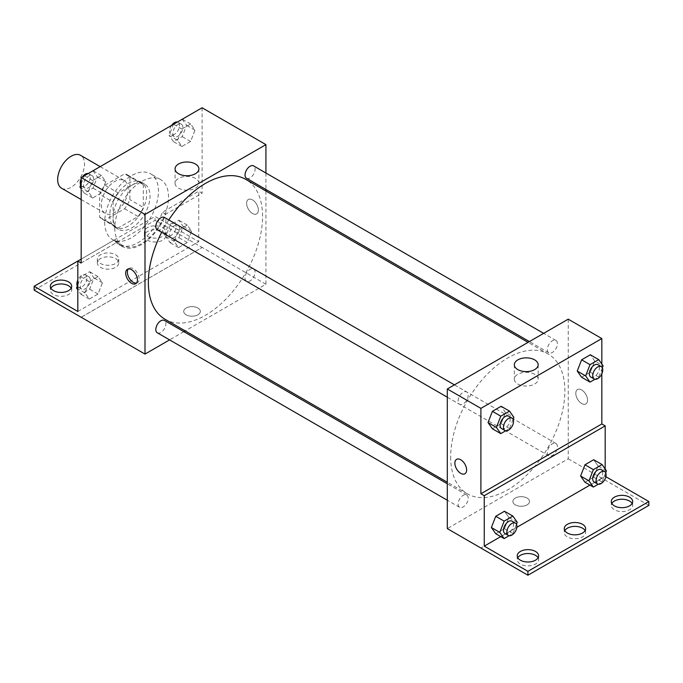 <?xml version="1.0" encoding="UTF-8"?>
<svg xmlns="http://www.w3.org/2000/svg" width="683" height="683" viewBox="0 0 683 683"><rect width="100%" height="100%" fill="white"/><g stroke="black" fill="none" stroke-linecap="round" stroke-linejoin="round"><path stroke-width="0.51" stroke-dasharray="3.42 2.56" d="M61.598 188.235A19.004 10.971 120 0 0 80.603 177.264A19.004 10.971 120 0 0 80.603 155.323M101.332 204.746A19.004 10.971 120 0 0 105.267 213.446A19.004 10.971 120 0 0 124.263 202.475A19.004 10.971 120 0 0 124.263 180.534A19.004 10.971 120 0 0 109.622 185.622A19.004 10.971 120 0 0 101.332 204.746M104.909 185.23L124.622 173.849A25.519 14.736 120 0 1 127.525 174.891A25.519 14.736 120 0 1 129.881 176.88L129.881 199.641A25.519 14.736 120 0 1 124.622 208.75L104.909 220.131A25.519 14.736 120 0 1 102.006 219.089A25.519 14.736 120 0 1 99.65 217.1L99.65 194.339A25.519 14.736 120 0 1 104.909 185.23L118.347 192.982L138.06 181.601L124.622 173.849M124.622 208.75L138.06 216.511L118.347 227.891L104.909 220.131M99.65 217.1L113.088 224.852L113.088 202.091L99.65 194.339M113.088 224.852A25.519 14.736 120 0 0 115.444 226.85A25.519 14.736 120 0 0 118.347 227.891M138.06 216.511A25.519 14.736 120 0 0 143.319 207.401L129.881 199.641M138.06 181.601A25.519 14.736 120 0 1 140.963 182.651A25.519 14.736 120 0 1 143.319 184.641L143.319 207.401M118.347 192.982A25.519 14.736 120 0 0 113.088 202.091M128.199 226.082A26.125 15.086 -60 0 1 115.137 227.371A26.125 15.086 -60 0 1 115.137 197.208A26.125 15.086 -60 0 1 141.27 182.122A26.125 15.086 -60 0 1 145.274 203.056A26.125 15.086 -60 0 1 128.199 226.082M131.563 228.02A26.125 15.086 120 0 0 148.629 204.994A26.125 15.086 120 0 0 144.625 184.06A26.125 15.086 120 0 0 124.494 191.061A26.125 15.086 120 0 0 113.088 217.356A26.125 15.086 120 0 0 118.501 229.317A26.125 15.086 120 0 0 131.563 228.02M143.319 184.641L129.881 176.88M104.687 222.206A38 21.941 120 0 0 112.558 239.596A38 21.941 120 0 0 150.559 217.655A38 21.941 120 0 0 150.559 173.772A38 21.941 120 0 0 121.275 183.958A38 21.941 120 0 0 104.687 222.206M114.77 228.02A38 21.941 120 0 0 122.641 245.419A38 21.941 120 0 0 160.642 223.478A38 21.941 120 0 0 160.642 179.595A38 21.941 120 0 0 131.358 189.772A38 21.941 120 0 0 114.77 228.02M81.175 262.989L117.467 242.038A39.144 22.599 -60 0 0 122.069 246.401A39.144 22.599 -60 0 0 165.807 214.129L202.1 193.178L198.744 191.231L198.744 241.654L155.075 216.443L155.075 220.327L202.1 247.477L81.175 317.228M202.1 107.777L202.1 193.178M88.303 191.786L92.666 180.543L101.391 175.505L105.754 181.712L101.391 192.956L92.666 197.993L88.303 191.786L92.666 180.543L101.391 175.505L105.754 181.712L101.391 192.956L92.666 197.993L88.303 191.786L81.175 187.671M177.52 140.28L181.883 129.036L190.608 123.999L194.971 130.205L190.608 141.449L181.883 146.486L177.52 140.28L181.883 129.036L190.608 123.999L194.971 130.205L190.608 141.449L181.883 146.486L177.52 140.28L169.119 135.43L173.431 124.332M157.286 229.77A7.129 4.115 120 0 0 164.415 225.655A7.129 4.115 120 0 0 164.415 217.425M157.286 332.783A7.129 4.115 120 0 0 164.415 328.668A7.129 4.115 120 0 0 164.415 320.447M265.926 191.009L265.926 284.256L185.17 330.888M183.829 331.656L169.58 339.886M265.926 173.012L265.926 189.473M245.026 278.015A7.129 4.115 120 0 0 246.503 281.276A7.129 4.115 120 0 0 253.632 277.161A7.129 4.115 120 0 0 253.632 268.94A7.129 4.115 120 0 0 248.142 270.844A7.129 4.115 120 0 0 245.026 278.015M246.503 178.263A7.129 4.115 120 0 0 253.632 174.148A7.129 4.115 120 0 0 253.632 165.918M165.081 319.285A80.756 46.623 120 0 0 227.311 297.651A80.756 46.623 120 0 0 262.562 216.383A80.756 46.623 120 0 0 245.837 179.416M168.803 219.96A80.756 46.623 120 0 0 161.675 232.297M197.899 314.803A8.316 4.798 0 0 0 200.341 311.414A8.316 4.798 0 0 0 192.025 306.607A8.316 4.798 0 0 0 183.71 311.414A8.316 4.798 0 0 0 188.841 315.845A8.316 4.798 0 0 0 197.899 314.803A8.316 4.798 180 0 1 188.841 315.845A8.316 4.798 180 0 1 183.71 311.405A8.316 4.798 180 0 1 192.025 306.607A8.316 4.798 180 0 1 200.341 311.405A8.316 4.798 180 0 1 197.899 314.803M265.926 284.256L202.1 247.417M252.488 199.897A8.316 4.798 -120 0 0 248.33 199.487A8.316 4.798 -120 0 0 248.33 209.083A8.316 4.798 -120 0 0 256.646 213.89A8.316 4.798 -120 0 0 257.918 207.222A8.316 4.798 -120 0 0 252.488 199.897A8.316 4.798 60 0 1 257.918 207.222A8.316 4.798 60 0 1 256.637 213.89A8.316 4.798 60 0 1 248.33 209.092A8.316 4.798 60 0 1 248.33 199.487A8.316 4.798 60 0 1 252.479 199.897M195.406 178.434A11.918 6.881 0 0 0 182.429 176.94A11.918 6.881 0 0 0 175.07 183.3A11.918 6.881 0 0 0 186.988 190.173A11.918 6.881 0 0 0 198.898 183.3A11.918 6.881 0 0 0 195.406 178.434M136.48 283.061A8.316 4.798 -120 0 0 137.411 282.728A8.316 4.798 -120 0 0 137.411 273.123A8.316 4.798 -120 0 0 129.096 268.325A8.316 4.798 -120 0 0 128.336 268.965M81.226 317.262L202.1 247.477M117.467 242.038L114.112 240.092A39.144 22.599 120 0 0 118.705 244.463A39.144 22.599 120 0 0 162.452 212.191L198.744 191.231M81.175 259.113L114.112 240.092M34.15 290.138L155.075 220.327M77.819 261.051L155.075 216.443M71.169 288.2A10.689 6.173 180 0 1 71.706 290.138A10.689 6.173 180 0 1 61.026 296.311A10.689 6.173 180 0 1 50.337 290.138A10.689 6.173 180 0 1 50.875 288.2M162.631 231.477A10.689 6.173 180 0 1 165.764 235.84A10.689 6.173 180 0 1 155.075 242.013A10.689 6.173 180 0 1 144.386 235.84A10.689 6.173 180 0 1 150.986 230.137A10.689 6.173 180 0 1 162.631 231.477M115.606 258.626A10.689 6.173 180 0 1 118.74 262.989A10.689 6.173 180 0 1 108.051 269.162A10.689 6.173 180 0 1 97.362 262.989A10.689 6.173 180 0 1 103.961 257.286A10.689 6.173 180 0 1 115.606 258.626M165.807 214.129L162.452 212.191M178.528 230.111L187.253 225.074L191.616 231.281L187.253 242.525L178.528 247.57L174.156 241.355L178.528 230.111L187.253 225.074L191.616 231.281L187.253 242.525L178.528 247.57L174.156 241.355L178.528 230.111L170.127 225.262L178.852 220.225L183.215 226.432L178.852 237.684L170.127 242.721L165.764 236.514L170.127 225.262M89.311 281.618L98.036 276.581L102.399 282.788L98.036 294.04L89.311 299.077L84.948 292.87L89.311 281.618L98.036 276.581L102.399 282.788L98.036 294.04L89.311 299.077L84.948 292.87L89.311 281.618L80.91 276.769L89.635 271.732L93.998 277.938L89.635 289.191L80.91 294.228L77.819 289.823M77.819 311.474L198.744 241.654M162.631 227.601A10.689 6.173 180 0 1 165.764 231.964A10.689 6.173 180 0 1 155.075 238.128A10.689 6.173 180 0 1 144.386 231.964A10.689 6.173 180 0 1 150.986 226.261A10.689 6.173 180 0 1 162.631 227.601M115.606 254.75A10.689 6.173 180 0 1 118.74 259.113A10.689 6.173 180 0 1 108.051 265.286A10.689 6.173 180 0 1 97.362 259.113A10.689 6.173 180 0 1 103.961 253.41A10.689 6.173 180 0 1 115.606 254.75M450.669 456.859A80.756 46.623 120 0 0 467.394 493.826A80.756 46.623 120 0 0 548.15 447.203A80.756 46.623 120 0 0 548.15 353.956A80.756 46.623 120 0 0 485.92 375.59A80.756 46.623 120 0 0 450.669 456.859M458.122 401.041A7.129 4.115 -60 0 1 461.238 393.869A7.129 4.115 -60 0 1 466.728 391.965A7.129 4.115 -60 0 1 468.205 395.226A7.129 4.115 -60 0 1 465.089 402.398A7.129 4.115 -60 0 1 459.599 404.302A7.129 4.115 -60 0 1 458.122 401.041M547.339 452.556A7.129 4.115 120 0 0 548.816 455.817A7.129 4.115 120 0 0 555.945 451.702A7.129 4.115 120 0 0 555.945 443.472A7.129 4.115 120 0 0 550.447 445.384A7.129 4.115 120 0 0 547.339 452.556M458.122 504.063A7.129 4.115 120 0 0 459.599 507.324A7.129 4.115 120 0 0 466.728 503.209A7.129 4.115 120 0 0 466.728 494.979A7.129 4.115 120 0 0 461.238 496.891A7.129 4.115 120 0 0 458.122 504.063M547.339 349.534A7.129 4.115 120 0 0 548.816 352.795A7.129 4.115 120 0 0 555.945 348.68A7.129 4.115 120 0 0 555.945 340.458A7.129 4.115 120 0 0 550.447 342.362A7.129 4.115 120 0 0 547.339 349.534M568.23 319.166L568.23 458.797L447.305 528.616M527.088 504.857A8.316 4.798 0 0 0 529.521 501.467A8.316 4.798 0 0 0 521.206 496.661A8.316 4.798 0 0 0 512.89 501.467A8.316 4.798 0 0 0 518.03 505.898A8.316 4.798 0 0 0 527.088 504.857A8.316 4.798 180 0 1 518.03 505.898A8.316 4.798 180 0 1 512.89 501.459A8.316 4.798 180 0 1 521.206 496.661A8.316 4.798 180 0 1 529.521 501.459A8.316 4.798 180 0 1 527.088 504.857M648.85 505.403L568.23 458.797M601.825 478.194L480.9 548.005M594.697 360.983L590.334 354.776L594.697 360.983L590.334 372.226L594.697 360.983L603.098 365.832M581.609 377.264L590.334 372.226L581.609 377.264M505.48 412.489L501.117 406.283L505.48 412.489L501.117 423.733L505.48 412.489L513.881 417.339M492.392 428.77L501.117 423.733L492.392 428.77M601.825 364.022L601.825 373.823M581.668 389.95A8.316 4.798 -120 0 0 577.511 389.541A8.316 4.798 -120 0 0 577.511 399.137A8.316 4.798 -120 0 0 585.826 403.935A8.316 4.798 -120 0 0 587.098 397.275A8.316 4.798 -120 0 0 581.668 389.95A8.316 4.798 60 0 1 587.098 397.275A8.316 4.798 60 0 1 585.826 403.943A8.316 4.798 60 0 1 577.511 399.137A8.316 4.798 60 0 1 577.511 389.541A8.316 4.798 60 0 1 581.668 389.95M605.181 468.982L605.181 476.316L605.898 476.725M464.901 473.754L464.901 473.754A8.316 4.798 -120 0 0 464.901 464.15A8.316 4.798 -120 0 0 456.594 459.352L456.594 459.352M534.669 374.301A11.918 6.881 0 0 0 521.684 372.816A11.918 6.881 0 0 0 514.333 379.167A11.918 6.881 0 0 0 526.243 386.049A11.918 6.881 0 0 0 538.161 379.167A11.918 6.881 0 0 0 534.669 374.301M585.1 530.614A10.689 6.173 180 0 1 585.638 532.552A10.689 6.173 180 0 1 574.949 538.725A10.689 6.173 180 0 1 564.26 532.552A10.689 6.173 180 0 1 564.807 530.614M632.125 503.465A10.689 6.173 180 0 1 632.663 505.403A10.689 6.173 180 0 1 626.072 511.106A10.689 6.173 180 0 1 614.418 509.766A10.689 6.173 180 0 1 611.294 505.403A10.689 6.173 180 0 1 611.831 503.465M538.076 557.763A10.689 6.173 180 0 1 538.614 559.701A10.689 6.173 180 0 1 532.014 565.404A10.689 6.173 180 0 1 520.369 564.064A10.689 6.173 180 0 1 517.236 559.701A10.689 6.173 180 0 1 517.782 557.763M601.825 478.254L480.9 548.065M495.747 533.73L504.472 528.693L508.844 517.449L504.472 511.243L508.844 517.449L504.472 528.693L495.747 533.73M584.964 482.224L593.689 477.186L598.052 465.943L593.689 459.727L598.052 465.943L593.689 477.186L584.964 482.224M605.181 476.316L589.958 485.101M516.843 527.319L500.741 536.616M513.121 419.302L509.518 428.582L505.727 430.768M501.587 428.548A7.129 4.115 120 0 0 508.715 424.433A7.129 4.115 120 0 0 508.715 416.203M509.518 428.582L501.117 423.733M602.329 367.796L598.726 377.076L594.944 379.261M590.804 377.042A7.129 4.115 120 0 0 597.932 372.927A7.129 4.115 120 0 0 597.932 364.696M598.726 377.076L590.334 372.226M516.476 524.254L512.873 533.543L509.083 535.728M504.95 533.508A7.129 4.115 120 0 0 512.071 529.393A7.129 4.115 120 0 0 512.071 521.163M517.236 522.299L508.844 517.449M512.873 533.543L504.472 528.693M605.693 472.747L602.09 482.036L598.299 484.221M594.159 481.993A7.129 4.115 120 0 0 601.288 477.878A7.129 4.115 120 0 0 601.288 469.656M606.453 470.783L598.052 465.943M602.09 482.036L593.689 477.186M92.999 170.656L97.362 176.863L92.999 188.107L84.274 193.144L81.175 188.747M81.175 183.667L84.214 175.847M83.591 184.811A7.129 4.115 120 0 0 85.068 188.073A7.129 4.115 120 0 0 92.196 183.958A7.129 4.115 120 0 0 92.196 175.727A7.129 4.115 120 0 0 86.707 177.64A7.129 4.115 120 0 0 83.591 184.811M105.754 181.712L97.362 176.863M101.391 192.956L92.999 188.107M92.666 197.993L84.274 193.144M92.666 180.543L84.368 175.753M101.391 175.505L93.101 170.716M80.671 184.982A7.129 4.115 120 0 0 81.712 186.135A7.129 4.115 120 0 0 88.841 182.019A7.129 4.115 120 0 0 88.841 173.789A7.129 4.115 120 0 0 88.056 173.508M82.344 176.923A7.129 4.115 120 0 0 81.175 178.946M182.216 119.149L186.579 125.356L182.216 136.6L173.482 141.637L169.119 135.43M172.808 133.305A7.129 4.115 120 0 0 174.285 136.566A7.129 4.115 120 0 0 181.413 132.451A7.129 4.115 120 0 0 181.413 124.221A7.129 4.115 120 0 0 175.924 126.133A7.129 4.115 120 0 0 172.808 133.305M194.971 130.205L186.579 125.356M190.608 141.449L182.216 136.6M181.883 146.486L173.482 141.637M181.883 129.036L173.584 124.246M190.608 123.999L182.31 119.209M171.561 125.416A7.129 4.115 120 0 0 169.452 131.367A7.129 4.115 120 0 0 170.929 134.628A7.129 4.115 120 0 0 178.05 130.513A7.129 4.115 120 0 0 178.05 122.283A7.129 4.115 120 0 0 177.273 122.001M77.819 284.743L80.91 276.769M80.235 285.887A7.129 4.115 120 0 0 81.712 289.148A7.129 4.115 120 0 0 88.841 285.033A7.129 4.115 120 0 0 88.841 276.811A7.129 4.115 120 0 0 83.343 278.715A7.129 4.115 120 0 0 80.235 285.887M102.399 282.788L93.998 277.938M98.036 294.04L89.635 289.191M89.311 299.077L80.91 294.228M84.948 292.87L77.819 288.755M98.036 276.581L89.635 271.732M77.307 286.057A7.129 4.115 120 0 0 78.349 287.21A7.129 4.115 120 0 0 85.477 283.095A7.129 4.115 120 0 0 85.477 274.873A7.129 4.115 120 0 0 77.819 280.021M169.452 234.38A7.129 4.115 120 0 0 170.929 237.641A7.129 4.115 120 0 0 178.05 233.526A7.129 4.115 120 0 0 178.05 225.305A7.129 4.115 120 0 0 172.56 227.208A7.129 4.115 120 0 0 169.452 234.38M191.616 231.281L183.215 226.432M187.253 242.525L178.852 237.684M178.528 247.57L170.127 242.721M174.156 241.355L165.764 236.514M187.253 225.074L178.852 220.225M166.089 232.442A7.129 4.115 120 0 0 167.566 235.703A7.129 4.115 120 0 0 174.694 231.588A7.129 4.115 120 0 0 174.694 223.358A7.129 4.115 120 0 0 169.205 225.27A7.129 4.115 120 0 0 166.089 232.442M81.175 199.538L105.267 213.446M100.179 166.626L124.263 180.534M144.625 184.06L141.27 182.122M118.501 229.317L115.137 227.371M140.963 182.651L127.525 174.891M115.444 226.85L102.006 219.089M160.642 179.595L150.559 173.772M122.641 245.419L112.558 239.596M175.07 168.872L175.07 183.3M198.898 168.872L198.898 183.3M135.721 283.701L137.411 282.728M127.405 269.307L129.096 268.325M122.069 246.401L118.705 244.463M97.362 259.113L97.362 262.989M118.74 259.113L118.74 262.989M144.386 231.964L144.386 235.84M165.764 231.964L165.764 235.84M50.337 286.262L50.337 290.138M71.706 286.262L71.706 290.138M548.15 353.956L528.061 342.354M467.394 493.826L447.305 482.232M447.305 397.207L459.599 404.302M454.434 384.87L466.728 391.965M555.945 443.472L253.632 268.94M548.816 455.817L246.503 281.276M466.728 494.979L447.305 483.769M459.599 507.324L447.305 500.229M555.945 340.458L543.651 333.355M548.816 352.795L529.402 341.585M514.333 364.739L514.333 379.167M538.161 364.739L538.161 379.167M517.236 555.825L517.236 559.701M538.614 555.825L538.614 559.701M611.294 501.527L611.294 505.403M632.663 501.527L632.663 505.403M564.26 528.676L564.26 532.552M585.638 528.676L585.638 532.552M92.196 175.727L88.841 173.789M85.068 188.073L81.712 186.135M181.413 124.221L178.05 122.283M174.285 136.566L170.929 134.628M88.841 276.811L85.477 274.873M81.712 289.148L78.349 287.21M178.05 225.305L174.694 223.358M170.929 237.641L167.566 235.703"/><path stroke-width="1.02" d="M100.179 166.626L80.603 155.323A19.004 10.971 120 0 0 65.961 160.411A19.004 10.971 120 0 0 57.662 179.535A19.004 10.971 120 0 0 61.598 188.235L81.175 199.538M81.175 259.113L77.819 261.051L77.819 311.474L34.15 286.262L77.819 261.051L81.175 262.989L81.175 177.597L202.1 107.777L265.926 144.625L265.926 173.012M131.563 283.291A8.316 4.798 60 0 1 126.133 275.966A8.316 4.798 60 0 1 127.405 269.307A8.316 4.798 60 0 1 135.721 274.105A8.316 4.798 60 0 1 135.721 283.701A8.316 4.798 60 0 1 131.563 283.291M34.15 286.262L34.15 290.138L145.001 354.076L145.001 214.445L81.175 177.597M454.434 384.87L164.415 217.425A7.129 4.115 120 0 0 158.926 219.337A7.129 4.115 120 0 0 155.809 226.508A7.129 4.115 120 0 0 157.286 229.77L447.305 397.207M447.305 483.769L164.415 320.447A7.129 4.115 120 0 0 158.926 322.35A7.129 4.115 120 0 0 155.809 329.522A7.129 4.115 120 0 0 157.286 332.783L447.305 500.229M185.17 330.888L183.829 331.656M169.58 339.886L145.001 354.076M265.926 189.473L265.926 191.009M145.001 214.445L265.926 144.625M543.651 333.355L253.632 165.918A7.129 4.115 120 0 0 248.142 167.83A7.129 4.115 120 0 0 245.026 175.002A7.129 4.115 120 0 0 246.503 178.263L529.402 341.585M528.061 342.354L245.837 179.416A80.756 46.623 120 0 0 168.803 219.96M161.675 232.297A80.756 46.623 120 0 0 148.356 282.318A80.756 46.623 120 0 0 165.081 319.285L447.305 482.232M195.406 164.005A11.918 6.881 180 0 1 198.898 168.872A11.918 6.881 180 0 1 186.988 175.744A11.918 6.881 180 0 1 175.07 168.872A11.918 6.881 180 0 1 182.429 162.511A11.918 6.881 180 0 1 195.406 164.005M128.336 268.965A8.316 4.798 -120 0 0 128.08 275.761A8.316 4.798 -120 0 0 133.253 282.31A8.316 4.798 -120 0 0 136.48 283.061M50.875 288.2A10.689 6.173 180 0 1 68.582 285.776A10.689 6.173 180 0 1 71.169 288.2M68.582 281.9A10.689 6.173 180 0 1 71.706 286.262A10.689 6.173 180 0 1 61.026 292.435A10.689 6.173 180 0 1 50.337 286.262A10.689 6.173 180 0 1 56.928 280.559A10.689 6.173 180 0 1 68.582 281.9M601.825 373.823L601.825 423.955L480.9 493.766L484.256 495.704L484.256 546.127L527.925 571.338L527.925 575.223L447.305 528.616L447.305 388.977L568.23 319.166L601.825 338.563L601.825 364.022M460.743 473.345A8.316 4.798 60 0 1 455.313 466.019A8.316 4.798 60 0 1 456.585 459.352A8.316 4.798 60 0 1 464.901 464.158A8.316 4.798 60 0 1 464.901 473.754A8.316 4.798 60 0 1 460.743 473.345M480.9 493.766L480.9 408.374L447.305 388.977M577.246 371.057L581.609 377.264L577.246 371.057L581.609 359.813L577.246 371.057L585.638 375.906L590.001 364.662L598.726 359.625L603.098 365.832L602.329 367.796M590.334 354.776L581.609 359.813L590.334 354.776L598.726 359.625M488.029 422.564L492.392 428.77L488.029 422.564L492.392 411.32L488.029 422.564L496.421 427.413L500.784 416.169L509.518 411.132L513.881 417.339L513.121 419.302M501.117 406.283L492.392 411.32L501.117 406.283L509.518 411.132M480.9 408.374L601.825 338.563M534.669 359.873A11.918 6.881 180 0 1 538.161 364.739A11.918 6.881 180 0 1 526.243 371.62A11.918 6.881 180 0 1 514.333 364.739A11.918 6.881 180 0 1 521.684 358.387A11.918 6.881 180 0 1 534.669 359.873M601.825 423.955L605.181 425.893L605.181 468.982M605.898 476.725L648.85 501.527L648.85 505.403L527.925 575.223M456.594 459.352A8.316 4.798 -120 0 0 455.313 466.011A8.316 4.798 -120 0 0 460.752 473.345A8.316 4.798 -120 0 0 464.901 473.754M648.85 501.527L527.925 571.338M564.807 530.614A10.689 6.173 180 0 1 582.514 528.19A10.689 6.173 180 0 1 585.1 530.614M611.831 503.465A10.689 6.173 180 0 1 621.974 499.23A10.689 6.173 180 0 1 632.125 503.465M517.782 557.763A10.689 6.173 180 0 1 527.925 553.537A10.689 6.173 180 0 1 538.076 557.763M605.181 425.893L484.256 495.704M491.384 527.524L495.747 533.73L491.384 527.524L495.747 516.28L491.384 527.524L499.785 532.373L504.148 521.129L512.873 516.083L517.236 522.299L516.476 524.254M504.472 511.243L495.747 516.28L504.472 511.243L512.873 516.083M580.601 476.017L584.964 482.224L580.601 476.017L584.964 464.773L580.601 476.017L589.002 480.866L593.365 469.614L602.09 464.577L606.453 470.783L605.693 472.747M593.689 459.727L584.964 464.773L593.689 459.727L602.09 464.577M589.958 485.101L516.843 527.319M500.741 536.616L484.256 546.127M582.514 524.313A10.689 6.173 180 0 1 585.638 528.676A10.689 6.173 180 0 1 574.949 534.849A10.689 6.173 180 0 1 564.26 528.676A10.689 6.173 180 0 1 570.86 522.973A10.689 6.173 180 0 1 582.514 524.313M614.418 505.89A10.689 6.173 180 0 1 611.294 501.527A10.689 6.173 180 0 1 621.974 495.354A10.689 6.173 180 0 1 632.663 501.527A10.689 6.173 180 0 1 626.072 507.23A10.689 6.173 180 0 1 614.418 505.89M520.369 560.188A10.689 6.173 180 0 1 517.236 555.825A10.689 6.173 180 0 1 527.925 549.653A10.689 6.173 180 0 1 538.614 555.825A10.689 6.173 180 0 1 532.014 561.528A10.689 6.173 180 0 1 520.369 560.188M505.727 430.768L500.784 433.62L496.421 427.413M512.071 418.141L508.715 416.203A7.129 4.115 120 0 0 503.226 418.116A7.129 4.115 120 0 0 500.11 425.287A7.129 4.115 120 0 0 501.587 428.548L504.95 430.486A7.129 4.115 120 0 0 512.071 426.371A7.129 4.115 120 0 0 512.071 418.141A7.129 4.115 120 0 0 506.581 420.054A7.129 4.115 120 0 0 503.473 427.225A7.129 4.115 120 0 0 504.95 430.486M500.784 433.62L492.392 428.77M500.784 416.169L492.392 411.32M594.944 379.261L590.001 382.113L585.638 375.906M601.288 366.634L597.932 364.696A7.129 4.115 120 0 0 592.443 366.609A7.129 4.115 120 0 0 589.327 373.78A7.129 4.115 120 0 0 590.804 377.042L594.159 378.98A7.129 4.115 120 0 0 601.288 374.865A7.129 4.115 120 0 0 601.288 366.634A7.129 4.115 120 0 0 595.798 368.547A7.129 4.115 120 0 0 592.69 375.718A7.129 4.115 120 0 0 594.159 378.98M590.001 382.113L581.609 377.264M590.001 364.662L581.609 359.813M509.083 535.728L504.148 538.58L499.785 532.373M515.434 523.101L512.071 521.163A7.129 4.115 120 0 0 506.581 523.076A7.129 4.115 120 0 0 503.473 530.239A7.129 4.115 120 0 0 504.95 533.508L508.306 535.446A7.129 4.115 120 0 0 515.434 531.331A7.129 4.115 120 0 0 515.434 523.101A7.129 4.115 120 0 0 509.945 525.014A7.129 4.115 120 0 0 506.829 532.185A7.129 4.115 120 0 0 508.306 535.446M504.148 538.58L495.747 533.73M504.148 521.129L495.747 516.28M598.299 484.221L593.365 487.073L589.002 480.866M604.651 471.594L601.288 469.656A7.129 4.115 120 0 0 595.798 471.56A7.129 4.115 120 0 0 592.69 478.732A7.129 4.115 120 0 0 594.159 481.993L597.523 483.931A7.129 4.115 120 0 0 604.651 479.825A7.129 4.115 120 0 0 604.651 471.594A7.129 4.115 120 0 0 599.153 473.498A7.129 4.115 120 0 0 596.046 480.67A7.129 4.115 120 0 0 597.523 483.931M593.365 487.073L584.964 482.224M593.365 469.614L584.964 464.773M81.175 188.747L79.902 186.937L81.175 183.667M84.214 175.847L93.101 170.716M81.175 187.671L79.902 186.937M81.175 178.946A7.129 4.115 120 0 0 80.235 182.873A7.129 4.115 120 0 0 80.671 184.982M88.056 173.508A7.129 4.115 120 0 0 82.344 176.923M173.431 124.332L182.31 119.209M177.273 122.001A7.129 4.115 120 0 0 171.561 125.416M77.819 289.823L76.547 288.021L77.819 284.743M77.819 288.755L76.547 288.021M77.819 280.021A7.129 4.115 120 0 0 76.88 283.949A7.129 4.115 120 0 0 77.307 286.057"/></g></svg>
